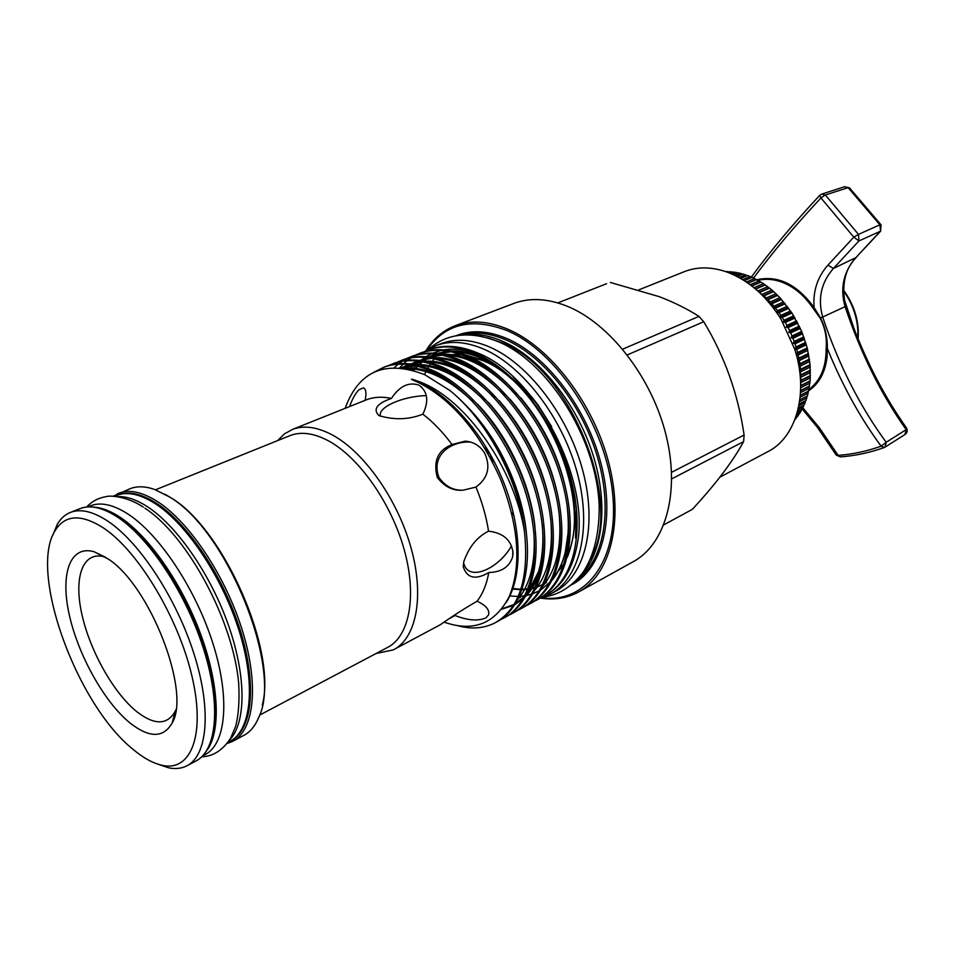 <?xml version="1.0" encoding="UTF-8"?>
<svg xmlns="http://www.w3.org/2000/svg" width="955" height="955" viewBox="0 0 955 955"><rect width="100%" height="100%" fill="white"/><g stroke="black" fill="none" stroke-linecap="round" stroke-linejoin="round"><path stroke-width="1.43" d="M844.256 299.357L853.925 328.353M802.892 407.869L819.187 427.506L838.132 455.368C852.445 454.353 866.782 451.297 881.143 446.176C862.079 420.379 845.473 391.037 831.339 358.137L827.352 348.491L826.135 348.635C827.078 337.855 825.084 327.708 820.19 318.194L813.051 308.238L814.102 307.582C812.801 291.287 817.42 277.129 827.937 265.12L853.806 237.15L820.942 197.924C794.787 225.989 772.344 252.681 753.602 277.989M799.848 399.763L807.512 395.859L810.162 380.842L800.684 385.593M799.204 403.989L806.044 400.491L807.047 396.098M798.428 407.928L804.289 404.908L805.519 400.766M797.544 411.521L802.272 409.086L803.704 405.207M796.601 414.757L799.992 413.002L801.603 409.42M795.67 417.586L797.473 416.643L799.24 413.396M794.811 419.902L796.625 417.084M719.879 477.178L767.307 451.942C796.04 438.154 809.16 393.424 794.763 349.339L780.927 318.994C766.101 295.572 748.028 279.887 726.731 271.96C711.678 266.779 697.771 266.588 685.01 271.387L683.505 271.984M108.213 558.997C150.126 585.845 191.119 691.898 172.187 722.959C163.448 738.155 149.386 738.155 130.011 722.983C104.226 701.997 78.071 655.011 69.178 614.363C60.105 573.68 70.157 544.732 94.139 551.763L108.213 558.997M175.899 709.72L175.207 711.284C167.292 725.191 154.519 725.346 136.899 711.773C113.442 692.96 89.627 650.307 81.688 613.456C73.583 576.545 83.025 550.51 104.859 556.968L105.516 557.183M104.143 528.402C81.533 513.754 65.215 514.447 55.199 530.479C28.22 571.759 76.997 705.256 133.569 749.782C143.739 758.21 153.301 763.391 162.255 765.337C191.024 771.843 205.719 735.028 192.062 676.641C178.681 618.398 138.738 551.775 104.143 528.402M52.585 535.719L57.407 524.08C60.869 518.267 65.382 514.315 70.921 512.238C81.127 508.561 93.626 511.677 108.428 521.561C140.254 543.049 177.033 599.454 194.354 654.999C211.795 710.592 207.414 755.966 186.583 765.982C181.283 768.584 175.254 769.181 168.498 767.772L157.957 764.191M95.989 507.356C103.534 508.227 111.807 511.677 120.796 517.706C149.314 536.841 181.928 583.672 200.395 633.428C218.874 683.195 221.094 729.632 207.593 749.448M89.913 506.066L91.107 505.589C101.397 501.876 113.908 504.837 128.662 514.494C160.368 535.433 196.658 590.715 213.502 645.293C230.465 699.931 225.678 744.733 204.728 754.832L202.758 755.883M117.202 496.648C126.144 496.111 136.243 499.489 147.512 506.783C177.344 526.169 211.186 575.292 228.854 626.385C246.581 677.501 245.984 723.436 229.427 740.185M115.973 495.681L117.202 495.191C127.683 491.395 140.349 494.213 155.199 503.631C187.096 524.104 223.231 578.575 239.669 632.592C256.226 686.657 250.879 731.267 229.522 741.593L227.839 742.489M233.486 740.913L243.274 735.684C249.852 732.366 254.973 726.349 258.638 717.623C283.313 669.801 227.027 529.607 169.131 496.767L154.638 489.473C145.542 486.286 137.52 485.952 130.596 488.506L129.355 488.996M164.821 494.177L170.42 497.471C223.028 527.649 277.248 650.486 262.279 705.148M277.607 440.613L284.506 433.833L292.696 429.332C304.024 425.154 317.144 426.981 332.065 434.812C363.974 451.775 397.71 499.525 411.127 548.17C424.665 596.851 416.225 638.609 393.245 649.901L376.115 653.495M378.92 415.568L378.813 415.521C372.76 409.17 376.962 403.476 391.407 398.438C399.417 386.298 408.454 381.821 418.517 385.008L419.269 385.402C427.804 391.777 428.998 401.351 422.874 414.16C408.859 419.723 394.212 420.2 378.92 415.568M365.467 400.205L366.827 399.656C374.181 396.898 382.382 396.48 391.407 398.438M422.874 414.16C433.188 422.098 442.917 432.221 452.025 444.517L465.169 441.162C473.68 441.795 480.21 445.854 484.746 453.35C490.858 467.067 487.921 478.312 475.948 487.062C482.072 501.876 486.274 516.583 488.554 531.183C503.44 532.938 511.594 540.255 513.038 553.136L512.68 556.622C509.552 566.84 501.59 572.152 488.805 572.523C486.68 584.281 482.776 593.843 477.082 601.208C485.976 605.375 489.808 609.923 488.566 614.865L485.892 617.933C478.013 621.275 467.723 620.464 455.022 615.498L449.554 618.518M394.463 649.245L440.625 624.558C451.822 616.584 463.975 608.801 477.082 601.208M488.805 572.523C475.554 580.246 467.019 578.3 463.223 566.709L463.82 561.588C468.941 546.952 477.178 536.817 488.554 531.183M463.593 562.638C467.795 582.801 498.749 568.917 511.534 545.83M475.948 487.062L463.438 490.13C453.41 491.192 444.696 486.978 437.318 477.488C432.997 461.146 437.903 450.151 452.025 444.517M471.066 442.189L469.156 442.01C450.163 441.544 430.514 455.75 439.049 477.643C444.958 485.749 452.157 489.915 460.668 490.154M492.864 462.686L490.19 454.353L484.519 447.728M349.518 406.591C352.323 398.987 355.403 393.424 358.794 389.879L363.282 387.873C365.992 388.828 366.625 392.911 365.192 400.097M458.77 625.967C471.961 629.381 484.018 628.366 494.929 622.923C519.365 608.944 529.213 578.527 524.474 531.672C514.673 469.299 466.506 399.512 420.296 382.06L413.396 379.589C407.188 377.965 417.347 381.797 419.639 383.146C452.24 400.217 478.98 431.72 499.871 477.643L501.387 481.272C518.911 527.769 521.537 566.184 509.254 596.517C495.108 623.77 473.429 632.329 444.206 622.171M345.197 408.31L345.817 406.484C359.749 370.409 386.059 359.808 424.772 374.706L449.829 390.44C484.71 418.505 515.258 471.161 524.414 520.403C533.654 569.276 521.275 609.445 496.493 622.075L496.433 622.111M289.174 435.946L290.439 435.444C301.338 431.397 313.992 433.188 328.389 440.804C359.032 457.254 391.383 503.213 404.275 549.961C417.287 596.744 409.241 636.854 387.169 647.645L259.593 715.128M446.51 355.212L461.17 354.639M466.458 355.403L483.588 360.93C542.858 384.268 592.41 497.507 568.118 553.614M529.464 396.743C515.211 379.839 500.205 367.782 484.448 360.584L464.333 354.568M459.653 354.114L446.152 355.117M474.886 353.099C463.748 349.303 453.386 348.229 443.812 349.876M441.067 350.425L432.699 353.159M431.29 353.792L425.978 356.728M424.939 357.409L421.68 359.808M419.842 361.372L416.189 364.929M415.652 365.514L411.975 370.015M542.118 596.994L544.732 595.729C573.179 581.225 585.678 533.033 570.732 477.942C556.085 423.208 515.855 370.719 476.461 353.78C458.436 346.116 442.296 344.886 428.043 350.091L423.698 351.929M427.959 350.127L429.619 349.482C443.872 344.277 460.012 345.495 478.049 353.147C536.03 375.554 589.474 478.24 577.536 542.75C572.988 568.81 562.256 586.358 545.341 595.395L542.38 596.815M500.623 619.628L503.416 618.291C531.398 604.073 543.156 555.321 527.506 499.059C512.167 443.192 471.424 389.222 432.078 371.507C414.076 363.485 398.044 362.041 384.006 367.162L374.253 372.068M376.294 371.173L385.653 366.517C399.703 361.396 415.723 362.84 433.737 370.838C473.083 388.53 513.802 442.44 529.13 498.271C544.744 554.485 532.962 603.214 504.968 617.443L504.92 617.467M509.075 615.02L511.832 613.695C539.909 599.418 551.823 550.772 536.316 494.762C521.12 439.121 480.472 385.45 441.115 367.89C423.101 359.951 407.057 358.543 392.971 363.688L388.506 365.574M392.935 363.7L394.606 363.055C408.692 357.91 424.748 359.307 442.762 367.233C482.12 384.769 522.743 438.381 537.928 493.974C553.399 549.949 541.461 598.57 513.36 612.859L511.832 613.695M517.443 610.448L520.165 609.147C548.337 594.81 560.406 546.284 545.042 490.488C529.989 435.086 489.449 381.714 450.08 364.321C432.054 356.442 415.986 355.081 401.864 360.238L397.423 362.124M401.804 360.262L403.476 359.617C417.61 354.46 433.689 355.809 451.703 363.664C491.073 381.033 531.601 434.358 546.63 489.712C561.97 545.46 549.877 593.974 521.681 608.311L521.681 608.311M525.739 605.924L528.425 604.634C556.693 590.238 568.905 541.819 553.697 486.262C538.763 431.087 498.331 378.013 458.949 360.775C440.924 352.968 424.832 351.655 410.662 356.824L406.257 358.686M394.391 367.603L398.128 364.261M398.844 363.688L402.151 361.312M402.903 360.823L406.305 358.853M407.081 358.447L412.262 356.203C426.443 351.034 442.547 352.335 460.573 360.131C499.943 377.344 540.363 430.359 555.261 485.486C570.457 540.996 558.221 589.402 529.941 603.811M533.964 601.435L536.615 600.158C564.978 585.713 577.333 537.402 562.256 482.084C547.466 427.136 507.141 374.348 467.747 357.254C449.721 349.53 433.606 348.253 419.388 353.445L415.019 355.296M399.691 367.806L403.082 364.189M403.774 363.521L406.937 360.775M407.654 360.214L410.937 357.874M411.677 357.397L415.067 355.451M415.831 355.057L420.976 352.837C435.194 347.644 451.321 348.897 469.347 356.621C508.74 373.692 549.041 426.408 563.808 481.32C578.861 536.603 566.482 584.89 538.107 599.346L536.626 600.158M449.829 390.44C486.99 420.367 518.661 479.983 524.474 531.672M425.166 351.249L436.244 345.507C450.485 340.362 466.529 341.663 484.376 349.387C523.591 366.589 563.534 419.4 577.775 474.91C592.136 530.443 579.136 579.494 549.746 594.488L539.921 598.343M440.052 344.039L441.783 343.37C456.036 338.213 472.092 339.479 489.951 347.166C529.177 364.273 569.061 416.881 583.207 472.248C597.496 527.638 584.4 576.605 554.951 591.646L551.322 593.628M420.976 383.815L421.251 382.943M424.486 374.575L427.088 369.382M427.685 368.32L430.514 363.831M431.183 362.888L433.427 359.951M606.604 283.695L557.792 302.914M622.684 349.172L698.965 316.38C687.397 308.99 674.206 302.425 659.38 296.707L610.352 282.453M514.041 515.796L511.653 512.74M472.844 430.359L471.997 426.551M512.68 303.881L514.602 303.141C530.204 297.578 547.549 298.533 566.661 306.006C609.218 322.874 651.752 377.118 666.041 435.098C680.485 493.114 665.098 545.162 632.616 562.029L579.494 591.479M425.858 350.783C433.451 338.524 443.526 330.072 456.06 325.404C471.412 319.949 488.638 321.19 507.75 329.153C550.319 347.083 593.628 403.476 608.848 463.175C624.224 522.922 609.756 575.889 577.787 592.434C566.53 598.26 554.139 600.17 540.602 598.152M590.417 559.224C624.367 501.554 570.326 368.344 501.853 342.69L487.886 337.903M467.031 334.763C478.192 333.665 490.082 335.85 502.688 341.293C539.169 357.063 576.414 402.938 592.745 454.031C609.111 505.147 602.736 554.712 579.387 577.071M541.628 597.842C586.167 603.918 619.962 559.773 612.513 492.291C605.518 424.951 556.538 351.118 506.902 330.549C471.698 317.167 444.982 323.709 426.766 350.187M671.568 472.331L744.112 435.014C738.131 394.176 724.678 356.418 703.74 321.728L627.304 354.926M698.965 316.38L703.74 321.728M663.844 524.82L692.291 509.385C715.605 484.221 732.712 461.623 743.611 441.592L671.723 478.861M744.112 435.014L743.611 441.592M539.671 598.415L537.355 598.976M512.298 588.459L520.893 589.271M522.194 589.283L527.984 588.925M529.285 588.746L535.194 587.48M536.555 587.074L542.906 584.508M544.434 583.708L546.487 582.514M553.9 576.82L564.429 563.092M567.318 557.219C579.494 526.515 576.772 489.27 559.141 445.496M551.608 426.599L538.286 405.326L512.99 376.724M574.958 497.197C577.118 511.999 577.298 525.62 575.507 538.059L576.354 507.189M560.943 567.903L554.175 576.211M546.594 582.371L544.446 583.684M542.691 584.639L536.459 587.277M535.098 587.707L530.801 588.781M530.479 588.841L529.154 589.08M527.852 589.271L522.051 589.701M520.75 589.713L512.74 589.08M426.312 395.609C402.449 396.23 377.464 407.284 380.388 416.237M728.904 272.032L726.886 272.008M727.889 271.602L725.728 271.614M733.416 272.402L729.787 271.662L727.973 272.414M732.27 271.853L729.489 272.999M737.976 273.13L734.204 272.068L730.73 273.5M736.711 272.462L732.425 274.24M742.548 274.24L738.669 272.844L733.798 274.861M741.199 273.44L735.637 275.744M747.12 275.697L743.157 273.978L737.105 276.496M745.7 274.777L739.063 277.547M751.681 277.523L747.67 275.47L740.614 278.418M750.2 276.473L742.656 279.636M810.162 380.842L810.067 364.631L807.214 347.918L801.687 331.421L791.97 313.073L779.913 297.65L771.95 290.045L763.487 283.635L752.158 277.32L744.267 280.639M754.677 278.514L746.368 282.023M756.623 279.517L748.016 283.158M759.118 280.913L750.153 284.709M761.028 282.059L751.824 285.975M763.487 283.635L753.973 287.694M765.373 284.924L755.644 289.09M756.456 289.783L757.948 291.108M767.772 286.691L757.96 290.905M769.611 288.112L759.798 292.349L762.102 295.035M771.95 290.045L762.15 294.295M773.741 291.609L763.94 295.871L766.208 297.984L766.089 299.202M776.009 293.71L766.208 297.984M777.728 295.393L767.939 299.679L770.136 301.947L769.897 303.571M779.913 297.65L770.136 301.947M781.572 299.452L771.795 303.762L773.884 306.185L773.538 308.035L775.472 308.107L777.466 310.662L777.024 312.524L778.958 312.691L780.832 315.365L780.307 317.215L782.24 317.478L783.983 320.259L783.375 322.098L785.297 322.468L786.908 325.345L786.216 327.159L788.114 327.613L789.582 330.585L788.806 332.364L790.668 332.901L791.993 335.945L791.134 337.688L792.972 338.321L794.142 341.413L793.187 343.108L794.99 343.824L796.004 346.952L794.966 348.599L796.721 349.387L797.568 352.538L796.458 354.138L798.165 354.997L798.846 358.161L797.652 359.677L799.299 360.608L799.813 363.771L798.678 365.061M783.661 301.852L773.884 306.185M785.237 303.762L775.472 308.107M787.218 306.292L777.466 310.662M788.711 308.31L778.958 312.691M790.573 310.96L780.832 315.365M791.97 313.073L782.24 317.478M793.712 315.83L783.983 320.259M795.014 318.015L785.297 322.468M796.625 320.88L786.908 325.345M797.819 323.136L788.114 327.613M799.287 326.085L789.582 330.585M800.362 328.401L790.668 332.901M801.687 331.421L791.993 335.945M802.642 333.773L792.972 338.321M803.812 336.852L794.142 341.413M804.647 339.252L794.99 343.824M805.65 342.356L796.004 346.952M806.366 344.779L796.721 349.387M807.214 347.918L797.568 352.538M807.799 350.354L798.165 354.997M808.467 353.505L798.846 358.161M808.921 355.94L799.299 360.608M809.422 359.08L799.813 363.771M809.745 361.515L800.135 366.207L800.469 369.346L799.538 370.313M810.067 364.631L800.469 369.346M810.258 367.042L800.672 371.758L800.147 375.494M810.413 370.122L800.827 374.861M810.461 372.498L800.887 377.249L800.529 380.579M810.437 375.53L800.875 380.305M810.353 377.87L800.791 382.645L800.672 384.698M809.936 383.11L800.684 387.766M809.577 386.011L800.612 390.523M809.219 388.219L800.517 392.624M808.694 391.025L800.326 395.263M808.205 393.15L800.147 397.256M806.903 397.901L799.586 401.649M805.316 402.449L798.881 405.756M803.442 406.758L798.046 409.54M801.305 410.829L797.139 412.99M798.929 414.625L796.195 416.046M796.291 418.147L795.264 418.684M800.266 376.795L800.887 377.249M799.633 371.065L800.672 371.758M798.726 365.335L800.135 366.207M770.088 303.797L771.795 303.762M766.614 299.775L767.939 299.679M763.033 295.978L763.94 295.871M808.276 391.347L800.314 395.382M809.207 386.429L800.6 390.774M809.852 381.343L800.684 385.951M810.198 376.139L800.553 380.95M810.234 370.815L800.183 375.793M809.959 365.407L799.562 370.516M809.386 359.928L798.702 365.144M808.515 354.424L797.652 359.677M807.333 348.909L796.458 354.138M805.865 343.406L794.966 348.599M804.098 337.951L793.187 343.108M802.057 332.567L791.134 337.688M799.753 327.279L788.806 332.364M797.174 322.11L786.216 327.159M794.357 317.084L783.375 322.098M791.301 312.237L780.307 317.215M788.03 307.582L777.024 312.524M784.556 303.141L773.538 308.035M780.904 298.927L770.028 303.726M777.072 294.988L766.471 299.619M773.096 291.311L762.83 295.764M768.99 287.921L759.118 292.17M764.776 284.841L755.381 288.864M760.478 282.071L751.633 285.832M756.109 279.636L747.92 283.098M880.558 231.229L855.871 257.623L880.295 231.277L858.939 240.947L833.44 268.427C821.145 282.513 817.564 298.736 822.697 317.096C838.741 364.774 859.906 406.496 886.192 442.272L906.188 429.655L906.307 427.661C885.082 397.698 867.164 363.413 852.588 324.831L844.9 302.377C841.761 283.169 845.545 268.2 856.217 257.468M884.354 447.465L881.143 446.176L886.192 442.272L885.01 447.143L904.994 434.489L906.188 429.655C881.035 394.164 860.658 353.135 845.044 306.567C839.863 288.231 843.468 271.912 855.871 257.623L833.44 268.427L827.937 265.12M757.029 279.731C778.134 275.1 797.162 284.375 814.102 307.582L820.536 317.931C825.227 327.565 827.508 337.76 827.352 348.491L827.066 356.979C825.251 372.319 819.139 383.576 808.742 390.738M821.634 194.151L825.347 195.011L858.497 234.381L879.877 224.795L848.1 187.622L825.251 195.035L820.942 197.924L819.605 195.477M817.241 427.124L819.187 427.506M853.806 237.15L858.497 234.381L858.939 240.947L853.806 237.15M840.436 456.872L836.258 455.058L840.316 456.884C854.892 455.869 869.48 452.777 884.067 447.597L884.963 447.179M836.103 454.867L817.349 427.291L802.284 409.062M880.594 231.182L879.877 224.795L881.083 224.891L880.594 231.182M751.239 277.213C770.112 251.404 792.889 224.174 819.557 195.524L821.551 194.175L844.554 186.714L849.604 187.992L880.999 224.783M857.829 338.249C858.676 321.346 853.877 305.528 843.456 290.786M813.051 308.238C804.241 295.214 793.593 286.428 781.095 281.844C773.073 279.087 765.421 278.585 758.127 280.34M187.693 765.385L195.727 761.099C216.701 751 221.297 705.697 204.012 650.307C186.846 594.977 150.126 538.871 118.217 517.562C103.379 507.762 90.821 504.706 80.542 508.418L79.337 508.896M231.802 740.292C252.43 728.88 257.038 684.031 240.314 630.479C223.697 576.975 187.956 523.459 156.381 503.213C141.567 493.819 128.925 491.001 118.456 494.762M117.274 493.831L119.089 493.078C129.665 489.247 142.45 492.076 157.432 501.542C189.639 522.134 226.108 577.047 242.677 631.53C259.354 686.072 253.923 731.076 232.34 741.522L227.063 743.515M576.032 580.747C603.023 562.173 613.265 512.692 598.081 459.212C582.992 405.756 544.219 356.334 506.066 339.944C490.058 333.128 475.375 331.469 462.017 334.966M456.001 335.754C470.958 329.642 487.921 330.573 506.902 338.548C546.785 355.582 587.146 408.537 601.208 464.357C615.414 520.212 601.698 569.634 571.556 584.818M413.396 379.589C446.749 391.729 483.003 432.161 502.545 479.553C522.23 527.542 522.946 576.438 506.269 602.39M466.637 406.066C498.629 438.178 522.624 489.748 526.48 533.988M404.061 368.32C416.237 367.138 429.523 370.325 443.932 377.894M477.512 404.132C507.988 435.587 530.622 484.257 534.979 526.981M400.181 367.842L411.402 365.001M414.876 364.667C426.873 363.927 439.861 367.293 453.852 374.778M488.363 402.318C518.732 436.328 537.056 475.53 543.335 519.914M542.213 562.185C539.086 576.868 533.57 588.268 525.668 596.386M523.28 598.69L514.996 604.575M513.456 605.375L501.697 609.206M401.721 367.997L408.513 364.583M410.196 363.951L420.594 361.491M424.104 361.169C436.316 360.477 449.519 363.986 463.7 371.698M499.19 400.658C527.673 433.284 545.138 470.66 551.584 512.763M404.98 368.463L410.101 364.798M411.295 364.082L417.526 361.062M419.221 360.429L429.702 358.006M433.26 357.707C445.699 357.063 459.092 360.715 473.465 368.666M509.994 399.166C536.543 430.323 553.1 465.789 559.678 505.541M409.038 369.275L413.288 365.335M414.255 364.559L419.018 361.253M420.2 360.548L426.467 357.564M428.174 356.943L438.739 354.568M442.332 354.281C454.986 353.696 468.607 357.492 483.17 365.67M520.785 397.841C545.341 427.446 560.967 460.907 567.64 498.2M413.599 370.48L417.275 366.219M418.111 365.359L422.11 361.754M423.077 360.99L427.84 357.731M429.046 357.039L435.325 354.102M437.044 353.481L447.704 351.154M451.333 350.879C464.214 350.342 478.037 354.293 492.792 362.721M531.577 396.731L538.286 405.326M406.341 368.714C427.709 368.606 449.865 379.565 472.809 401.589M533.857 532.042C535.815 561.468 530.538 583.863 518.04 599.227M400.252 367.854L413.073 365.288M417.347 365.192C438.906 365.849 460.979 377.32 483.552 399.572M542.321 525.19C544.696 555.416 539.503 578.467 526.742 594.356M401.291 367.95L408.537 364.595M410.375 363.962L422.313 361.79M426.646 361.706C448.814 362.53 471.352 374.515 494.26 397.674M550.665 518.29C553.494 549.352 548.397 573.096 535.373 589.522M404.335 368.367L409.683 364.738M410.925 364.034L417.574 361.062M419.424 360.453L431.481 358.316M435.862 358.256C458.663 359.235 481.69 371.782 504.92 395.907M558.89 511.331C562.22 543.276 557.231 567.736 543.932 584.723M408.298 369.108L409.349 368.093M413.658 364.452L418.6 361.193M419.854 360.501L426.539 357.576M428.401 356.967L440.565 354.878M444.994 354.842C468.475 355.988 491.992 369.131 515.569 394.272M566.995 504.312C570.875 537.176 566.017 562.4 552.408 579.971M520.463 597.269L518.947 597.376M412.775 370.242L414.386 368.344M425.87 358.614L426.766 358.077M429.989 356.346L435.42 354.114M437.295 353.517L449.566 351.476M454.055 351.452C478.228 352.777 502.282 366.553 526.193 392.803M119.59 518.267C172.974 550.677 229.272 681.619 212.893 734.383M846.142 306.161L820.19 318.194M808.992 389.509C820.536 380.651 826.254 367.018 826.135 348.635M175.207 711.284L172.187 722.959M70.921 512.238L80.542 508.418C91.417 504.634 104.262 507.678 119.077 517.538M55.199 530.479L57.407 524.08M87.884 506.866L91.107 505.589M143.286 507.141C128.221 496.839 110.41 495.048 105.993 496.66C98.305 497.961 91.847 501.411 86.595 506.986M114.314 496.337L117.202 495.191M130.596 488.506L113 496.266M292.696 429.332L366.827 399.656M512.68 556.622L512.871 550.677M419.269 385.402L421.991 387.467M363.282 387.873L364.034 388.196M345.483 408.203L345.817 406.484M428.043 350.091L429.619 349.482M384.006 367.162L385.653 366.517M392.971 363.688L394.606 363.055M401.864 360.238L403.476 359.617M410.662 356.824L412.262 356.203M419.4 353.445L420.976 352.825M155.51 489.796L290.439 435.444M436.244 345.507L441.783 343.37M544.302 596.923C559.093 594.846 572.117 586.513 583.35 571.902C594.213 555.046 599.489 532.866 599.179 505.386C596.684 440.112 549.877 363.843 499.322 342.129C471.018 330.728 447.656 332.937 429.225 348.718M456.06 325.404L514.602 303.141M544.732 595.729L545.341 595.395M575.769 535.528C577.274 523.352 576.927 510.137 574.743 495.92M527.076 393.842C511.952 375.625 489.199 361.205 482.979 359.056C473.417 354.675 464.261 352.264 455.487 351.798M450.975 351.762L438.56 353.672M436.65 354.257L433.51 355.427M428.568 357.839L423.566 361.074M422.564 361.838L418.433 365.443M417.574 366.29L413.813 370.552M502.008 608.801L514.053 604.431M515.676 603.488L524.665 596.207M527.339 593.151L538.202 572.32C540.232 567.795 544.648 546.057 542.201 524.176M484.292 400.372C460.083 376.95 438.226 365.335 418.732 365.514M414.434 365.562L401.554 367.985M509.493 595.968L518.171 596.457M519.389 596.409L524.856 595.825M526.098 595.61L531.78 594.106M533.105 593.628L539.575 590.584M541.199 589.593L550.283 581.941M553.017 578.73C558.472 571.711 562.543 562.925 565.229 552.384L568.118 532.962C568.416 529.977 568.631 517.55 566.804 503.094M516.416 395.251C489.879 366.445 465.443 355.952 446.415 355.188M441.962 355.165L429.655 357.122M427.756 357.719L420.988 360.656M419.723 361.348L414.733 364.643M413.73 365.419L409.349 369.346M465.169 441.162L469.156 442.01M488.566 614.865L488.876 613.182M144.874 508.179C187.86 536.149 233.366 621.108 238.702 683.505C239.598 700.839 238.571 715.152 235.622 726.457L230.656 738.155C222.802 750.176 213.18 756.396 201.803 756.826M162.255 765.337L168.498 767.772M119.327 517.706C151.26 539.098 187.741 594.941 204.764 650.009C221.751 705.136 217.597 750.045 195.727 761.099M104.859 556.968L94.139 551.763M685.01 271.387L638.907 289.819M849.449 187.837L844.554 186.714M904.994 434.489C907.346 432.675 907.835 430.466 906.45 427.864M843.468 289.974C854.439 305.146 859.333 321.489 858.139 339.001"/></g></svg>
